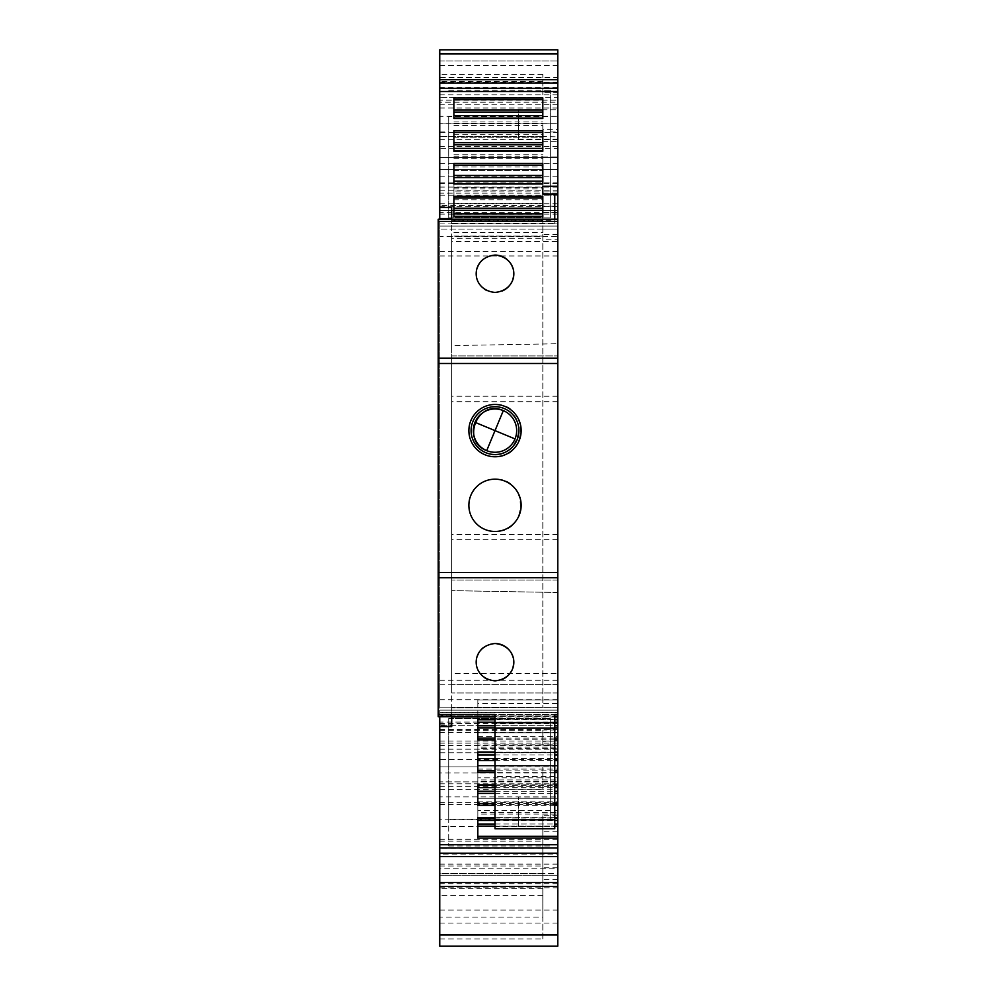 <?xml version="1.0" encoding="UTF-8"?>
<svg xmlns="http://www.w3.org/2000/svg" width="996" height="996" viewBox="0 0 996 996"><rect width="100%" height="100%" fill="white"/><g stroke="black" fill="none" stroke-linecap="round" stroke-linejoin="round"><path stroke-width="0.75" stroke-dasharray="4.98 3.74" d="M557.76 707.334L451.686 707.907L557.76 707.334L557.76 716.722L557.76 707.907M557.76 719.784L557.76 712.7L439.734 712.7L439.734 726.582L439.734 712.7M477.831 719.349L477.831 715.863L557.76 715.863L557.76 712.7M477.831 719.784L557.76 719.622L557.76 700.014L557.76 715.863L439.734 715.887M477.831 752.105L557.76 752.378L557.76 732.77L557.76 752.54M477.831 784.848L557.76 785.122L557.76 765.513L557.76 785.284M477.831 817.604L557.76 817.878L557.76 798.269L557.76 818.04M557.76 854.082L557.76 804.258L557.76 854.082L439.734 854.082L439.734 856.56L439.734 804.258L439.734 847.945M557.76 875.235L557.76 886.44L557.76 875.235L439.734 875.235L557.76 875.235M542.82 766.92L439.734 766.92L439.734 796.912L557.76 796.912L557.76 831.785L557.76 759.45L439.734 759.45L439.734 766.92L542.82 766.92L542.82 789.33L542.82 766.92L439.734 766.92L557.76 766.92L542.82 766.92L557.76 766.92L557.76 946.2M557.76 759.45L557.76 745.207L542.82 745.207L542.82 730.043L557.76 730.043L557.76 725.686L439.734 725.686L557.76 725.686L557.76 710.148L557.76 752.727L439.734 752.727L439.734 710.148L439.734 712.314L557.76 712.314L477.831 712.302L477.831 703.587L557.76 703.587M542.82 745.207L542.82 729.607L557.76 729.607L557.76 745.207M557.76 729.607L557.76 722.1L439.734 722.1L439.734 707.16L542.82 707.16L439.734 707.16L439.734 205.525L439.734 212.721L557.76 212.721L557.76 210.554L439.734 210.554L557.76 210.554L557.76 206.197L542.82 206.197L542.82 194.88L557.76 195.166L557.76 123.878L439.734 123.878L439.734 132.281L557.76 132.281M542.82 183.986L542.82 191.045L557.76 191.02L557.76 722.1M557.76 191.02L557.76 169.32L439.734 169.32L557.76 169.32L557.76 157.368L439.734 157.368L557.76 157.368L557.76 141.706L542.82 141.706L542.82 136.452L557.76 136.888L557.76 169.32L542.82 169.32L542.82 156.932L542.82 169.32M557.76 123.703L557.76 116.283L439.734 116.283L439.734 123.703L557.76 123.703L557.76 136.888M557.76 116.283L557.76 97.347L542.82 97.347L542.82 104.792L542.82 74.451L542.82 97.347L439.734 97.347L439.734 123.878M557.76 49.8L557.76 97.347M557.76 79.68L557.76 131.982L557.76 79.68M557.76 534.541L451.686 534.541L451.686 692.967L451.686 673.396L557.76 673.396L557.76 692.967L451.686 692.967L557.76 692.967L557.76 194.058L557.76 355.921L451.686 355.921L451.686 241.418L557.76 241.418M557.76 673.396L557.76 355.921L451.686 355.921L451.686 673.396M557.76 796.987L557.76 826.493L557.76 796.987L518.543 796.987L518.543 826.493L518.543 796.987M557.76 109.747L557.76 139.253L557.76 109.747L518.543 109.747L518.543 139.253L518.543 109.747M439.734 724.876L451.686 724.876L451.686 707.907M477.831 719.622L477.831 714.418L557.76 714.418M477.831 714.418L477.831 712.302M477.831 703.587L477.831 700.014L557.76 700.014L477.831 700.014L477.831 715.863M495.012 722.2L554.772 722.2M477.831 739.841L477.831 722.2M477.831 725.773L557.76 725.773M495.012 725.773L554.772 725.773M495.012 727.877L554.772 727.877M477.831 752.378L477.831 747.162L557.76 747.162M477.831 747.162L477.831 745.045L557.76 745.045M477.831 745.045L477.831 736.33L557.76 736.33M477.831 736.33L477.831 732.77L557.76 732.77L477.831 732.77L477.831 748.619L557.76 748.619M477.831 752.54L477.831 748.619M495.012 754.956L554.772 754.956M477.831 772.597L477.831 754.956M477.831 758.516L557.76 758.516M495.012 758.516L554.772 758.516M495.012 760.633L554.772 760.633M477.831 785.122L477.831 779.905L557.76 779.905M477.831 779.905L477.831 777.801L557.76 777.801M477.831 777.801L477.831 769.086L557.76 769.086M477.831 769.086L477.831 765.513L557.76 765.513L477.831 765.513L477.831 781.362L557.76 781.362M477.831 785.284L477.831 781.362M495.012 787.699L554.772 787.699M477.831 805.341L477.831 787.699M477.831 791.272L557.76 791.272M495.012 791.272L554.772 791.272M495.012 793.376L554.772 793.376M477.831 817.878L477.831 812.661L557.76 812.661M477.831 812.661L477.831 810.545L557.76 810.545M477.831 810.545L477.831 801.83L557.76 801.83M477.831 801.83L477.831 798.269L557.76 798.269L477.831 798.269L477.831 814.118L557.76 814.118M477.831 818.04L477.831 814.118M495.012 820.455L554.772 820.455M477.831 838.097L477.831 820.455M477.831 824.016L557.76 824.016M495.012 824.016L554.772 824.016M495.012 828.772L495.012 826.145L554.772 826.132L554.772 828.772M439.734 853.198L439.734 854.082M448.698 819.621L448.698 718.365L448.698 845.978L448.698 804.258L448.698 819.621L550.29 819.621L550.29 718.365L550.29 819.621M448.698 845.978L550.29 845.978M439.734 886.44L439.734 875.235L439.734 886.44M439.734 946.2L439.734 864.03L439.734 873.467L557.76 873.467L557.76 868.773L439.734 868.773M439.734 938.917L542.82 938.917L542.82 934.995L557.76 934.995M557.76 831.785L542.82 831.785L542.82 815.687L542.82 934.995M439.734 819.21L439.734 781.86L557.76 781.86L439.734 781.86L439.734 826.68L439.734 819.21L542.82 819.21M439.734 759.45L439.734 796.912M557.76 868.773L557.76 741.074L542.82 741.36M439.734 722.1L439.734 712.314M542.82 229.08L439.734 229.08L557.76 229.08L542.82 229.08L557.76 229.08L557.76 707.16L542.82 707.16L542.82 229.08L542.82 707.16L439.734 707.16L542.82 707.16M557.76 206.633L542.82 206.633L542.82 205.525L542.82 206.197M453.927 183.986L453.927 191.045L542.82 191.045L542.82 206.633M557.76 183.463L439.734 183.463L439.734 195.166L439.734 193.112L557.76 193.112M453.927 191.045L453.927 199.76L542.82 199.76L542.82 194.88M439.734 183.463L439.734 123.703M542.82 156.932L557.76 156.932M439.734 136.888L439.734 157.368L439.734 136.564L542.82 136.564M557.76 123.803L542.82 123.803L542.82 136.888M439.734 116.283L439.734 97.347M557.76 94.881L439.734 94.881L439.734 91.545L557.76 91.545L557.76 102.227L439.734 102.227L439.734 108.066L439.734 61.005C439.734 46.551 439.734 46.551 439.734 61.005C439.734 46.551 439.734 46.551 439.734 61.005L557.76 61.005L439.734 61.005L439.734 49.8M439.734 82.158L439.734 131.982L439.734 79.68L439.734 82.158L557.76 82.158M448.698 116.619L448.698 217.875L448.698 116.619L550.29 116.619L550.29 131.982L550.29 90.263L550.29 217.875L550.29 116.619M448.698 90.263L550.29 90.263M557.76 716.722L451.686 716.722L451.686 219.22L451.686 716.722L438.24 716.722L438.24 219.22L554.772 219.22L554.772 223.478L451.686 223.478L451.686 207.417M554.772 223.478L554.772 194.058M557.76 234.583L542.82 234.583L542.82 194.058L542.82 239.837L557.76 239.837M557.76 401.699L451.686 401.699L451.686 345.6L557.76 343.745L451.686 345.6L451.686 236.724L542.82 236.724L542.82 234.583M451.686 401.699L451.686 534.541M557.76 592.495L451.686 590.64L557.76 592.495M557.76 684.601L451.686 684.601L557.76 684.601M557.76 580.021L451.686 580.021L557.76 580.021M557.76 539.683L451.686 539.683M557.76 396.259L451.686 396.259M451.686 241.418L451.686 238.243L542.82 238.243L542.82 239.837M554.772 219.22L557.76 219.22M554.772 714.53L554.772 716.722L495.012 716.722L495.012 714.53M451.686 716.722L451.686 707.334M518.543 826.493L557.76 826.493M518.543 139.253L557.76 139.253M451.686 724.876L451.686 726.582L439.734 726.582M439.734 102.227L439.734 100.185L557.76 100.185M439.734 94.881L439.734 100.185M439.734 91.545L439.734 212.721M439.734 910.107L557.76 910.107L557.76 934.248L439.734 934.248L439.734 752.727M439.734 887.785L557.76 887.785L557.76 934.248L439.734 934.248L439.734 873.467M439.734 716.722L439.734 219.22M557.76 187.074L439.734 187.074L439.734 193.112M439.734 187.074L439.734 132.281M448.698 718.365L550.29 718.365L448.698 718.365M542.82 938.917L542.82 917.067L439.734 917.067M542.82 917.067L542.82 841.184L439.734 841.184M542.82 831.785L542.82 841.184M557.76 887.785L557.76 873.467M557.76 910.107L557.76 752.727M557.76 710.148L439.734 710.148L557.76 710.148M557.76 741.36L557.76 730.043M557.76 206.197L557.76 194.88M439.734 182.903L557.76 182.903L557.76 212.721M557.76 182.903L557.76 77.489L439.734 77.489M557.76 91.545L557.76 77.489M557.76 102.227L557.76 92.728L542.82 92.728M557.76 123.878L557.76 92.728M542.82 141.706L542.82 123.803M557.76 141.706L557.76 129.629L542.82 129.629M557.76 129.629L557.76 148.379L439.734 148.379M557.76 104.792L542.82 104.792M448.698 217.875L550.29 217.875L448.698 217.875M451.686 219.22L451.686 220.751L554.772 220.751M451.686 223.478L451.686 220.751M542.82 238.243L542.82 236.724M542.82 130.75L542.82 148.392M453.927 148.392L453.927 130.75M542.82 97.994L542.82 115.636M453.927 115.636L453.927 97.994M453.927 199.76L453.927 183.55M453.927 181.135L453.927 163.493M542.82 181.135L542.82 163.493M542.82 199.76L542.82 183.55M453.927 213.891L453.927 196.249M542.82 213.891L542.82 196.249M451.686 238.243L451.686 236.724M495.012 255.076A18.675 18.675 0 0 0 483.334 259.184M477.171 268.223A18.675 18.675 0 0 0 484.293 289.039M486.907 290.571A18.675 18.675 0 0 0 502.245 290.969M511.284 282.914A18.675 18.675 0 0 0 512.903 279.104M513.637 275.195A18.675 18.675 0 0 0 512.99 268.696M508.209 260.541A18.675 18.675 0 0 0 507.313 259.695M495.012 479.176A26.145 26.145 0 0 0 468.867 505.321A26.145 26.145 0 0 0 495.012 531.466C528.739 533.072 528.739 477.57 495.012 479.176M495.012 404.476A26.145 26.145 0 0 0 468.867 430.621A26.145 26.145 0 0 0 495.012 456.766C528.739 458.372 528.739 402.87 495.012 404.476M554.772 776.494L495.012 776.494L495.012 826.145L554.772 826.145L554.772 744.809L495.012 744.809L495.012 716.722M495.012 744.809L495.012 765.949L554.772 765.949M495.012 776.494L495.012 765.949M554.772 744.809L554.772 716.722M495.012 643.516A18.675 18.675 0 0 0 483.334 647.624M477.171 656.663A18.675 18.675 0 0 0 484.293 677.479M486.907 679.011A18.675 18.675 0 0 0 502.245 679.409M511.284 671.354A18.675 18.675 0 0 0 512.903 667.544M513.637 663.635A18.675 18.675 0 0 0 512.99 657.136M508.209 648.981A18.675 18.675 0 0 0 507.313 648.135M557.76 54.282L439.734 54.282L557.76 54.282M557.76 229.08L557.76 236.55L439.734 236.55M439.734 684.75L557.76 684.75L557.76 236.55M557.76 251.49L439.734 251.49M557.76 255.972L439.734 255.972M557.76 680.268L439.734 680.268M557.76 879.705L542.82 879.705M557.76 815.687L542.82 815.687M557.76 783.777L439.734 783.777M557.76 766.92L557.76 773.008L439.734 773.008M557.76 796.912L557.76 773.008M557.76 867.79L542.82 867.79M439.734 163.319L557.76 163.319L557.76 148.379M557.76 163.319L557.76 169.32M557.76 684.75L557.76 707.16M453.927 154.729L542.82 154.729M453.927 170.577L542.82 170.577L453.927 170.577M453.927 167.004L542.82 167.004M453.927 158.289L542.82 158.289M453.927 156.185L542.82 156.185M453.927 144.818L542.82 144.818M453.927 121.973L542.82 121.973M453.927 137.822L542.82 137.822L453.927 137.822M453.927 134.261L542.82 134.261M453.927 125.546L542.82 125.546M453.927 123.429L542.82 123.429M453.927 112.075L542.82 112.075M453.927 188.929L542.82 188.929M453.927 203.321L542.82 203.321L453.927 203.321M453.927 187.472L542.82 187.472M453.927 177.574L542.82 177.574M453.927 221.672L542.82 221.672M453.927 220.228L542.82 220.228M453.927 236.077L542.82 236.077L453.927 236.077M453.927 210.318L542.82 210.318M453.927 223.789L542.82 223.789M453.927 232.504L542.82 232.504M503.316 410.613A21.663 21.663 0 0 1 515.019 438.925A21.663 21.663 0 0 1 486.708 450.628M485.849 452.707A23.904 23.904 0 0 1 472.926 421.457A23.904 23.904 0 0 1 504.175 408.534C533.209 418.992 513.774 465.867 485.849 452.707M557.76 715.912L451.686 715.912M451.686 716.697L439.734 716.697M554.772 752.105L495.012 752.105M554.772 739.841L495.012 739.841M554.772 719.349L495.012 719.349M554.772 817.604L495.012 817.604M554.772 805.341L495.012 805.341M554.772 784.848L495.012 784.848M554.772 772.597L495.012 772.597M554.772 738.111L495.012 738.111M554.772 770.867L495.012 770.867M554.772 803.61L495.012 803.61M439.734 789.33L542.82 789.33M557.76 752.764L439.734 752.764M557.76 745.394L439.734 745.394M557.76 743.141L439.734 743.141M439.734 729.533L557.76 729.533M557.76 714.63L439.734 714.63M557.76 221.61L439.734 221.61M557.76 214.14L439.734 214.14M557.76 206.707L439.734 206.707M439.734 190.846L557.76 190.846M557.76 176.79L439.734 176.79M557.76 104.817L439.734 104.817M542.82 97.434L439.734 97.434M557.76 61.017L439.734 61.017M542.82 74.451L439.734 74.451M557.76 212.409L542.82 212.409M542.82 826.406L439.734 826.406M557.76 749.191L439.734 749.191M557.76 139.652L439.734 139.652M542.82 81.485L439.734 81.485M542.82 150.969L453.927 150.969M542.82 118.213L453.927 118.213M542.82 183.712L453.927 183.712M542.82 216.468L453.927 216.468M451.686 715.377L439.734 715.377M557.76 107.954L439.734 107.954M557.76 87.225L439.734 87.225M439.734 65.487L557.76 65.487M557.76 203.732L439.734 203.732M557.76 226.092L439.734 226.092L557.76 226.092M557.76 223.926L439.734 223.926M557.76 699.69L439.734 699.69M557.76 723.519L439.734 723.519M557.76 732.508L439.734 732.508M557.76 923.043L439.734 923.043M557.76 883.726L439.734 883.726M557.76 864.142L439.734 864.142M542.82 888.345L439.734 888.345M542.82 895.404L439.734 895.404M557.76 802.676L439.734 802.676M557.76 847.808L439.734 847.808M557.76 839.329L439.734 839.329M557.76 804.531L439.734 804.531M542.82 848.343L439.734 848.343M439.734 865.985L542.82 865.985M542.82 873.268L439.734 873.268M557.76 146.524L439.734 146.524M495.012 789.168L554.772 789.168M554.772 716.983L495.012 716.983M495.012 719.784L554.772 719.784M495.012 752.54L554.772 752.54M495.012 785.284L554.772 785.284M495.012 818.04L554.772 818.04M439.734 804.258L448.698 804.258M550.29 804.258L557.76 804.258M557.76 741.074L439.734 741.074M439.734 730.715L542.82 730.715M542.82 205.525L439.734 205.525M439.734 195.166L557.76 195.166M439.734 131.982L448.698 131.982M550.29 131.982L557.76 131.982M542.82 826.68L439.734 826.68M439.734 136.452L542.82 136.452M557.76 108.066L439.734 108.066M557.76 864.03L439.734 864.03M557.76 786.342L439.734 786.342M542.82 873.455L439.734 873.455"/><path stroke-width="1.49" d="M557.76 719.622L557.76 91.495L439.734 91.495L439.734 83.042L557.76 83.042L557.76 49.8L439.734 49.8L439.734 53.697L557.76 53.697M554.772 727.877L557.76 727.877L557.76 719.784L554.772 719.784M557.76 727.877L557.76 738.111L554.772 738.111M557.76 752.378L557.76 738.111M554.772 760.633L557.76 760.633L557.76 752.54L554.772 752.54M557.76 760.633L557.76 770.867L554.772 770.867M557.76 785.122L557.76 770.867M554.772 793.376L557.76 793.376L557.76 785.284L554.772 785.284M557.76 793.376L557.76 803.61L554.772 803.61M557.76 817.878L557.76 803.61M554.772 826.132L557.76 826.132L557.76 818.04L554.772 818.04M557.76 826.132L557.76 836.354L477.831 836.354M557.76 853.198L439.734 853.198L439.734 847.945L439.734 856.56L557.76 856.56L557.76 836.354M557.76 856.56L557.76 946.2L439.734 946.2L439.734 886.44L557.76 886.44M557.76 91.495L557.76 83.042M495.012 719.349L477.831 719.349L477.831 739.841L495.012 739.841M557.76 844.745L439.734 844.745L439.734 716.722M495.012 817.604L477.831 817.604L477.831 838.097L557.76 838.097M495.012 784.848L477.831 784.848L477.831 805.341L495.012 805.341M495.012 752.105L477.831 752.105L477.831 772.597L495.012 772.597M495.012 722.2L477.831 722.2L477.831 719.784L495.012 719.784M554.772 722.2L557.76 722.2M477.831 725.773L495.012 725.773M554.772 725.773L557.76 725.773M477.831 727.877L495.012 727.877M495.012 754.956L477.831 754.956L477.831 752.54L495.012 752.54M554.772 754.956L557.76 754.956M477.831 758.516L495.012 758.516M554.772 758.516L557.76 758.516M477.831 760.633L495.012 760.633M495.012 787.699L477.831 787.699L477.831 785.284L495.012 785.284M554.772 787.699L557.76 787.699M477.831 791.272L495.012 791.272M554.772 791.272L557.76 791.272M477.831 793.376L495.012 793.376M495.012 820.455L477.831 820.455L477.831 818.04L495.012 818.04M554.772 820.455L557.76 820.455M477.831 824.016L495.012 824.016M554.772 824.016L557.76 824.016M477.831 826.132L495.012 826.132M557.76 847.945L439.734 847.945L439.734 844.745M439.734 886.44L439.734 856.56M439.734 83.042L439.734 53.697M439.734 219.22L439.734 91.495M439.734 207.417L451.686 207.417L439.734 207.417M557.76 194.058L542.82 194.058L542.82 186.252L542.82 194.058M557.76 186.252L542.82 186.252M542.82 151.243L542.82 130.75L453.927 130.75L453.927 151.243L542.82 151.243M542.82 118.487L542.82 97.994L453.927 97.994L453.927 118.487L542.82 118.487M453.927 163.493L453.927 183.986L542.82 183.986L542.82 163.493L453.927 163.493M453.927 196.249L453.927 216.742L542.82 216.742L542.82 196.249L453.927 196.249M554.772 194.058L554.772 219.22M495.012 716.722L438.24 716.722L438.24 219.22L557.76 219.22M495.012 255.076C469.9 257.478 469.9 290.023 495.012 292.426C520.136 290.023 520.111 257.466 495.012 255.076A18.675 18.675 0 0 1 507.313 259.695M495.012 531.466A26.145 26.145 0 0 1 468.867 505.321A26.145 26.145 0 0 1 495.012 479.176A26.145 26.145 0 0 1 521.157 505.321A26.145 26.145 0 0 1 495.012 531.466M495.012 456.766A26.145 26.145 0 0 1 468.867 430.621A26.145 26.145 0 0 1 495.012 404.476A26.145 26.145 0 0 1 521.157 430.621A26.145 26.145 0 0 1 495.012 456.766M438.24 714.53L495.012 714.53L495.012 722.747L554.772 722.747L554.772 714.53L557.76 714.53M495.012 643.516C469.9 645.918 469.9 678.463 495.012 680.866C520.136 678.463 520.111 645.906 495.012 643.516A18.675 18.675 0 0 1 507.313 648.135M554.772 716.722L557.76 716.722M439.734 726.582L451.686 726.582L451.686 716.722M451.686 219.22L451.686 207.417M542.82 150.807L542.82 148.392L453.927 148.392L453.927 150.807L542.82 150.807M542.82 118.051L542.82 115.636L453.927 115.636L453.927 118.051L542.82 118.051M453.927 183.55L453.927 181.135L542.82 181.135L542.82 183.55L453.927 183.55M453.927 216.306L453.927 213.891L542.82 213.891L542.82 216.306L453.927 216.306M483.334 259.184A18.675 18.675 0 0 0 477.171 268.223M484.293 289.039A18.675 18.675 0 0 0 486.907 290.571M502.245 290.969A18.675 18.675 0 0 0 511.284 282.914M512.903 279.104A18.675 18.675 0 0 0 513.637 275.195M512.99 268.696A18.675 18.675 0 0 0 508.209 260.541M495.012 722.747L495.012 828.772L554.772 828.772L554.772 722.747M483.334 647.624A18.675 18.675 0 0 0 477.171 656.663M484.293 677.479A18.675 18.675 0 0 0 486.907 679.011M502.245 679.409A18.675 18.675 0 0 0 511.284 671.354M512.903 667.544A18.675 18.675 0 0 0 513.637 663.635M512.99 657.136A18.675 18.675 0 0 0 508.209 648.981M453.927 142.714L542.82 142.714M453.927 144.818L542.82 144.818M453.927 109.958L542.82 109.958M453.927 112.075L542.82 112.075M453.927 177.574L542.82 177.574M453.927 175.458L542.82 175.458M453.927 210.318L542.82 210.318M453.927 208.214L542.82 208.214M515.019 438.925L495.012 430.621L486.708 450.628A21.663 21.663 0 0 1 475.005 422.316A21.663 21.663 0 0 1 503.316 410.613A21.663 21.663 0 0 1 515.019 438.925A21.663 21.663 0 0 1 486.708 450.628C460.389 441.153 478.005 398.674 503.316 410.613L495.012 430.621L475.005 422.316M485.849 452.707A23.904 23.904 0 0 1 472.926 421.457A23.904 23.904 0 0 1 504.175 408.534A23.904 23.904 0 0 1 517.098 439.784A23.904 23.904 0 0 1 485.849 452.707M557.76 752.105L554.772 752.105M557.76 739.841L554.772 739.841M557.76 719.349L554.772 719.349M557.76 817.604L554.772 817.604M557.76 805.341L554.772 805.341M557.76 784.848L554.772 784.848M557.76 772.597L554.772 772.597M495.012 738.111L477.831 738.111M495.012 770.867L477.831 770.867M495.012 803.61L477.831 803.61M439.734 882.543L557.76 882.543M439.734 934.995L557.76 934.995M557.76 88.295L439.734 88.295M438.24 221.411L557.76 221.411M438.24 358.211L557.76 358.211M438.24 363.503L557.76 363.503M438.24 572.439L557.76 572.439M438.24 577.73L557.76 577.73M542.82 132.48L453.927 132.48M542.82 99.737L453.927 99.737M542.82 165.224L453.927 165.224M542.82 197.98L453.927 197.98M495.012 728.039L554.772 728.039M439.734 218.622L451.686 218.622M495.012 819.808L554.772 819.808M557.76 716.983L554.772 716.983M495.012 716.983L451.686 716.983M439.734 49.8L557.76 49.8M439.734 79.68L557.76 79.68"/></g></svg>
